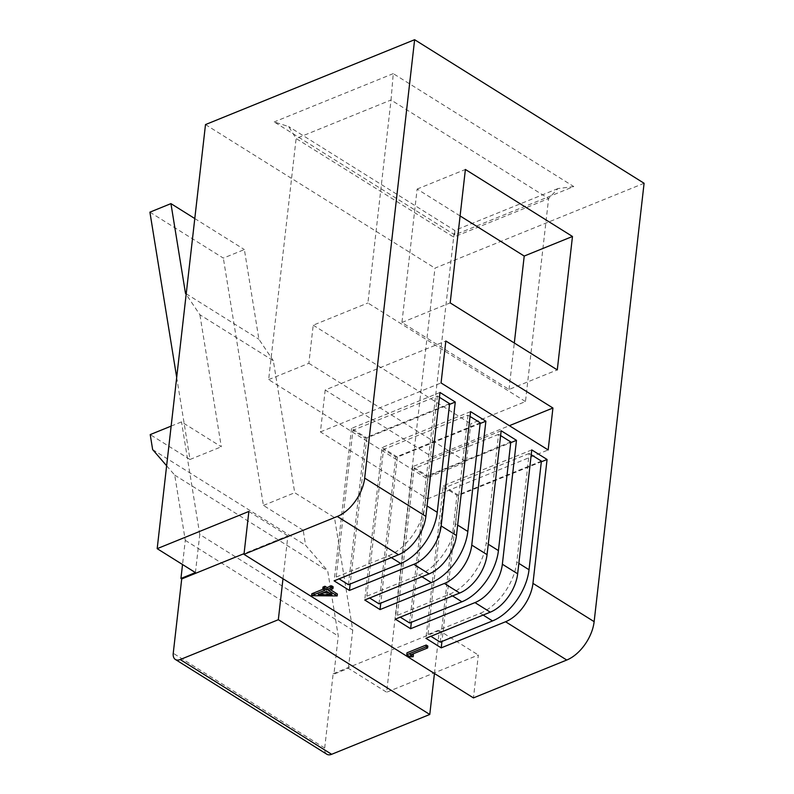 <?xml version="1.0" encoding="UTF-8"?>
<svg xmlns="http://www.w3.org/2000/svg" width="794" height="794" viewBox="0 0 794 794"><rect width="100%" height="100%" fill="white"/><g stroke="black" fill="none" stroke-linecap="round" stroke-linejoin="round"><path stroke-width="0.6" stroke-dasharray="3.97 2.98" d="M333.152 586.806L328.716 588.612L330.483 589.714M337.381 594.031L311.804 593.783M323.128 589.188L325.103 588.384L322.999 587.064M427.847 646.058L410.597 653.055L412.364 654.157M413.416 654.812L410.369 654.941L406.985 652.827M324.885 590.289L325.103 588.384M331.971 594.726L332.19 592.82L326.741 589.406L318.404 592.79L322.86 592.8M326.533 591.312L326.741 589.406M328.924 592.81L332.19 592.82M318.186 594.706L318.404 592.79M328.498 590.518L328.716 588.612M311.923 595.897L312.131 593.991M410.151 656.846L410.369 654.941M439.985 392.474L351.504 428.383L366.808 437.96L449.543 404.374M366.808 437.96L350.164 584.017M470.584 411.62L382.103 447.528L364.734 600.006M382.103 447.528L397.397 457.096L480.142 423.52M397.397 457.096L380.763 603.162M531.772 449.9L443.29 485.809L425.921 638.297M501.173 430.765L412.701 466.673L427.996 476.241L510.731 442.665M427.996 476.241L411.352 622.298M412.701 466.673L395.323 619.151M644.093 183.265L434.963 268.144L386.648 692.229L478.335 655.02L473.452 697.906M443.29 485.809L458.595 495.387L541.329 461.8M458.595 495.387L441.95 641.443M434.447 673.491L439.33 630.605L478.335 655.02M351.504 428.383L334.135 580.861M410.379 654.961L410.597 653.055M379.036 603.857L395.759 457.096L383.522 449.434L366.798 596.205L369.676 598.001M348.447 584.712L365.171 437.951L352.933 430.298L336.209 577.059L339.088 578.856M409.635 623.002L426.358 476.241L414.121 468.579L397.397 615.34L400.275 617.146M440.233 642.138L456.957 495.377L444.719 487.724L427.996 634.485L430.874 636.282M282.992 578.737L287.885 535.851L244.066 553.636M248.869 511.445L287.885 535.851M195.423 572.593L199.77 534.471L352.744 630.178L334.502 517.609L294.723 492.727L273.325 360.704L199.899 314.761L186.153 294.326M205.497 124.579L434.963 268.144M326.82 754.221A11.156 6.55 122 0 1 324.686 748.037L333.162 673.699L333.927 674.175L348.397 668.3L386.648 692.229M348.397 668.3L352.744 630.178M333.162 673.699L439.33 630.605M470.028 416.443L467.984 415.163L383.522 449.434M480.221 422.815L395.759 457.096M421.961 576.781L419.083 574.985L366.798 596.205M419.083 574.985A44.613 26.222 -58 0 0 455.597 523.802L457.652 525.082M467.984 415.163L455.597 523.802M439.439 397.298L437.385 396.017L352.933 430.298M449.622 403.68L365.171 437.951M391.363 557.636L388.484 555.84L336.209 577.059M388.484 555.84A44.613 26.222 -58 0 0 425.008 504.656L427.053 505.947M437.385 396.017L425.008 504.656M452.56 595.927L449.682 594.12L397.397 615.34M449.682 594.12A44.613 26.222 -58 0 0 486.196 542.947L488.25 544.227M500.627 435.588L498.572 434.308L486.196 542.947M498.572 434.308L414.121 468.579M510.81 441.96L426.358 476.241M541.409 461.106L456.957 495.377M483.149 615.062L480.271 613.266L427.996 634.485M480.271 613.266A44.613 26.222 -58 0 0 516.795 562.092L518.839 563.373M531.226 454.734L529.171 453.443L516.795 562.092M529.171 453.443L444.719 487.724M325.193 389.983L320.419 431.916L427.5 498.91L432.283 456.977L325.193 389.983L445.851 341.013M432.283 456.977L509.381 425.683M460.093 215.938L417.128 189.061L401.933 322.483L509.014 389.477L557.279 369.895M401.933 322.483L450.188 302.891M427.5 498.91L548.158 449.95M417.128 189.061L465.393 169.469M320.419 431.916L441.067 382.946M509.014 389.477L514.314 343.008M171.137 426.11L181.518 421.892L221.298 446.784L199.899 314.761M166.621 465.76L174.72 475.12L185.29 540.347L182.531 564.524M199.77 534.471L181.518 421.892M334.502 517.609L303.199 530.313L305.621 545.299L327.694 570.836L338.264 636.063L333.927 674.175M573.764 186.56L557.934 188.565L548.604 198.579L453.692 237.098C454.634 229.248 454.982 228.503 454.724 234.875L573.764 186.56L393.258 73.624L391.035 99.994L548.604 198.579L525.469 401.566L470.782 423.768L466.435 461.88L426.219 478.206L453.692 237.098L296.122 138.513L288.688 126.574L274.208 121.939L454.724 234.875L454.734 230.458L288.688 126.574M185.29 540.347L338.264 636.063M176.685 377.408L189.994 459.488L150.215 434.596M189.994 459.488L221.298 446.784M174.72 475.12L327.694 570.836M152.647 449.593L305.621 545.299M149.907 212.167L223.342 258.11L244.373 249.564L258.904 339.256L273.325 360.704M303.199 530.313L263.419 505.431L223.342 258.11M263.419 505.431L294.723 492.727M186.223 293.78L258.904 339.256M426.219 478.206L268.65 379.621L296.122 138.513L391.035 99.994L367.91 302.98L525.469 401.566M268.65 379.621L308.866 363.295L313.213 325.183L367.91 302.98M194.788 218.548L244.373 249.564M308.866 363.295L466.435 461.88M313.213 325.183L470.782 423.768M393.258 73.624L274.208 121.939M324.686 748.037L173.241 653.273M557.934 188.565L454.714 230.458"/><path stroke-width="1.19" d="M324.964 586.26L327.078 587.58L331.515 585.783L333.152 586.806L332.934 588.711L328.498 590.518L337.172 595.937L311.585 595.689L324.885 590.289L322.781 588.969L322.999 587.064L324.964 586.26L324.756 588.165L326.86 589.485L327.078 587.58M322.781 588.969L324.756 588.165M326.86 589.485L331.297 587.689L332.934 588.711M331.971 594.726L326.533 591.312L318.186 594.706L331.971 594.726M330.483 589.714L337.381 594.031L337.172 595.937M311.585 595.689L311.804 593.783L323.128 589.188M449.543 404.374L455.28 402.052L439.985 392.474L425.872 516.368A33.457 19.661 122 0 1 398.479 554.748L334.135 580.861L349.429 590.438L413.783 564.326A33.457 19.661 -58 0 0 441.166 525.936L456.461 535.513A33.457 19.661 122 0 1 429.078 573.893L364.734 600.006L380.028 609.584L444.372 583.461A33.457 19.661 -58 0 0 471.765 545.081L487.059 554.649A33.457 19.661 122 0 1 459.676 593.039L395.323 619.151L410.627 628.719L474.971 602.606A33.457 19.661 -58 0 0 502.354 564.226L517.658 573.794A33.457 19.661 122 0 1 490.265 612.174L425.921 638.297L441.216 647.864L505.57 621.752A33.457 19.661 -58 0 0 532.953 583.362L594.14 621.652L644.093 183.265L414.627 39.7L205.497 124.579L157.182 548.664L248.869 511.445L243.986 554.331L337.291 516.467A33.457 19.661 -58 0 0 364.674 478.077L414.627 39.7M243.986 554.331L473.452 697.906L566.757 660.032L505.57 621.752M412.364 654.157L413.416 654.812L413.198 656.717L410.151 656.846L406.776 654.732L406.985 652.827L426.209 645.026L427.847 646.058L427.629 647.964L410.379 654.961L413.198 656.717M331.297 587.689L331.515 585.783M322.86 592.8L328.924 592.81M455.28 402.052L441.166 525.936M350.164 584.017L349.429 590.438M480.142 423.52L485.878 421.187L470.584 411.62L456.461 535.513M485.878 421.187L471.765 545.081M380.763 603.162L380.028 609.584M541.329 461.8L547.066 459.478L531.772 449.9L517.658 573.794M510.731 442.665L516.477 440.333L502.354 564.226M411.352 622.298L410.627 628.719M516.477 440.333L501.173 430.765L487.059 554.649M594.14 621.652A33.457 19.661 122 0 1 566.757 660.032M406.776 654.732L425.991 646.931L426.209 645.026M425.991 646.931L427.629 647.964M547.066 459.478L532.953 583.362M441.95 641.443L441.216 647.864M369.676 598.001L379.036 603.857L431.321 582.637L421.961 576.781M339.088 578.856L348.447 584.712L400.732 563.492L391.363 557.636M400.275 617.146L409.635 623.002L461.919 601.783L452.56 595.927M430.874 636.282L440.233 642.138L492.518 620.928L483.149 615.062M429.772 714.471L278.327 619.717L180.198 659.546L331.644 754.3L429.772 714.471L434.447 673.491M278.327 619.717L282.992 578.737M450.188 302.891L557.279 369.895L572.474 236.473L465.393 169.469L450.188 302.891M441.067 382.946L548.158 449.95L552.932 408.017L445.851 341.013L441.067 382.946M157.182 548.664L195.423 572.593L180.943 578.469L181.707 578.945L244.066 553.636M331.644 754.3A11.156 6.55 122 0 1 326.82 754.221L175.365 659.467A11.156 6.55 -58 0 0 180.198 659.546M457.652 525.082L467.835 531.464L480.221 422.815L470.028 416.443M467.835 531.464A44.613 26.222 122 0 1 431.321 582.637M427.053 505.947L437.246 512.319L449.622 403.68L439.439 397.298M437.246 512.319A44.613 26.222 122 0 1 400.732 563.492M488.25 544.227L498.434 550.599L510.81 441.96L500.627 435.588M498.434 550.599A44.613 26.222 122 0 1 461.919 601.783M518.839 563.373L529.032 569.745L541.409 461.106L531.226 454.734M529.032 569.745A44.613 26.222 122 0 1 492.518 620.928M175.365 659.467A11.156 6.55 -58 0 1 173.241 653.273L181.707 578.945M509.381 425.683L552.932 408.017M514.314 343.008L524.219 256.055L460.093 215.938M524.219 256.055L572.474 236.473M166.621 465.76L152.647 449.593L150.215 434.596L171.137 426.11M182.531 564.524L180.943 578.469M186.153 294.326L185.478 293.314L170.938 203.621L149.907 212.167L176.685 377.408M185.478 293.314L186.223 293.78M170.938 203.621L194.788 218.548M398.479 554.748L337.291 516.467M490.265 612.174L474.971 602.606M459.676 593.039L444.372 583.461M429.078 573.893L413.783 564.326M364.674 478.077L425.872 516.368"/></g></svg>
